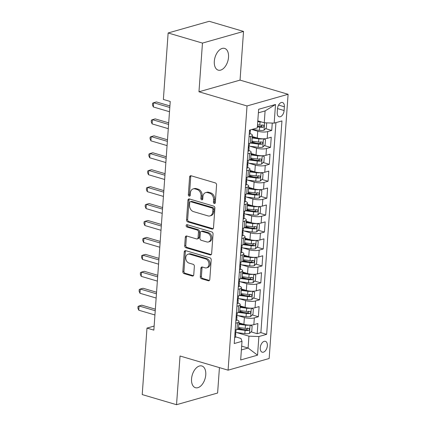 <?xml version="1.0" encoding="UTF-8"?>
<svg xmlns="http://www.w3.org/2000/svg" width="426" height="426" viewBox="0 0 426 426"><rect width="100%" height="100%" fill="white"/><g stroke="black" fill="none" stroke-linecap="round" stroke-linejoin="round"><path stroke-width="0.64" d="M214.273 203.527A1.214 0.921 -105.9 0 0 214.688 203.537A1.214 0.921 -105.9 0 0 215.3 202.643L216.568 184.98A1.736 1.315 -105.9 0 0 215.338 182.919L191.082 175.768A1.736 1.315 -105.9 0 0 190.486 175.757A1.736 1.315 -105.9 0 0 189.613 177.035L188.345 194.698A1.214 0.921 -105.9 0 0 189.208 196.136A1.214 0.921 -105.9 0 0 189.623 196.146A1.214 0.921 -105.9 0 0 190.236 195.252L190.395 192.967A5.559 4.212 -105.9 0 1 193.191 188.894A5.559 4.212 -105.9 0 1 195.092 188.92L197.11 189.517A5.559 4.212 -105.9 0 1 201.045 196.104L200.88 198.394A1.214 0.921 -105.9 0 0 201.738 199.831A1.214 0.921 -105.9 0 0 202.153 199.842A1.214 0.921 -105.9 0 0 202.765 198.947L202.93 196.663A5.559 4.212 -105.9 0 1 205.721 192.589A5.559 4.212 -105.9 0 1 207.622 192.616L209.645 193.212A5.559 4.212 -105.9 0 1 213.575 199.799L213.415 202.089A1.214 0.921 -105.9 0 0 214.273 203.527M205.758 374.827A11.326 6.662 106.4 0 0 201.86 365.982A11.326 6.662 106.4 0 0 191.551 378.863A11.326 6.662 106.4 0 0 195.454 387.708A11.326 6.662 106.4 0 0 205.758 374.827M228.522 57.254A11.326 6.662 106.4 0 0 224.624 48.41A11.326 6.662 106.4 0 0 214.315 61.296A11.326 6.662 106.4 0 0 218.213 70.141A11.326 6.662 106.4 0 0 228.522 57.254M267.352 345.742A5.666 3.328 106.4 0 0 265.403 341.322A5.666 3.328 106.4 0 0 260.249 347.76A5.666 3.328 106.4 0 0 262.198 352.185A5.666 3.328 106.4 0 0 267.352 345.742M200.289 276.692A1.736 1.315 -105.9 0 0 201.519 278.753L208.325 280.755A1.736 1.315 -105.9 0 0 208.916 280.766A1.736 1.315 -105.9 0 0 209.789 279.493L211.195 259.876A1.736 1.315 -105.9 0 0 209.97 257.815L185.709 250.664A1.736 1.315 -105.9 0 0 185.118 250.653A1.736 1.315 -105.9 0 0 184.245 251.926L182.839 271.543A1.736 1.315 -105.9 0 0 184.069 273.604L192.286 276.027A1.736 1.315 -105.9 0 0 192.882 276.037A1.736 1.315 -105.9 0 0 193.755 274.765L194.357 266.367A1.736 1.315 -105.9 0 0 193.127 264.306L189.048 263.108A4.649 3.525 -105.9 0 1 185.784 258.609A4.649 3.525 -105.9 0 1 188.1 254.189A4.649 3.525 -105.9 0 1 189.687 254.21L205.657 258.923A4.649 3.525 -105.9 0 1 208.926 263.417A4.649 3.525 -105.9 0 1 206.61 267.837A4.649 3.525 -105.9 0 1 205.018 267.816L202.361 267.033A1.736 1.315 -105.9 0 0 201.764 267.022A1.736 1.315 -105.9 0 0 200.891 268.295L200.289 276.692L201.402 276.378A1.736 1.315 -105.9 0 0 202.627 278.434L209.427 280.441M180.033 356.008L176.54 404.7L142.215 394.577L146.981 328.1L153.845 330.123L170.235 101.473L163.371 99.45L168.137 32.972L202.462 43.09L198.969 91.787L247.021 105.957L228.086 370.173L180.033 356.008M212.031 229.055A1.736 1.315 -105.9 0 0 212.622 229.06A1.736 1.315 -105.9 0 0 213.495 227.788L214.901 208.17A1.736 1.315 -105.9 0 0 213.676 206.109L189.416 198.958A1.736 1.315 -105.9 0 0 188.825 198.953A1.736 1.315 -105.9 0 0 187.951 200.225L186.545 219.843A1.736 1.315 -105.9 0 0 187.77 221.903L212.031 229.055L213.122 228.741L188.883 221.584L187.77 221.903M213.048 234.023L211.642 253.64A1.736 1.315 -105.9 0 1 210.769 254.913A1.736 1.315 -105.9 0 1 210.178 254.908L185.917 247.751A1.736 1.315 -105.9 0 1 184.692 245.695L185.294 237.298A1.736 1.315 -105.9 0 1 186.167 236.025A1.736 1.315 -105.9 0 1 186.758 236.031L196.599 238.933A1.736 1.315 -105.9 0 0 197.19 238.943A1.736 1.315 -105.9 0 0 198.063 237.671L198.463 232.101A1.736 1.315 -105.9 0 0 197.233 230.04L186.993 227.021A1.214 0.921 -105.9 0 1 186.141 225.844A1.214 0.921 -105.9 0 1 186.742 224.683A1.214 0.921 -105.9 0 1 187.158 224.694L211.823 231.962A1.736 1.315 -105.9 0 1 213.048 234.023M238.549 328.196L242.682 329.415M251.026 331.875L257.166 333.686L257.89 323.52L253.843 324.676L254.327 317.897A7.077 1.997 -175.9 0 1 244.396 317.54L237.889 315.623M239.763 311.257L243.896 312.476M252.24 314.936L258.38 316.747L259.104 306.587L255.057 307.737L255.541 300.964A7.077 1.997 -175.9 0 1 245.61 300.602L239.103 298.685M240.978 294.318L245.11 295.537M253.454 298.003L259.594 299.808L260.318 289.648L256.271 290.798L256.756 284.025A7.077 1.997 -175.9 0 1 246.824 283.668L240.317 281.751M242.192 277.385L246.324 278.604M254.668 281.064L260.808 282.875L261.532 272.709L257.485 273.859L257.97 267.086A7.077 1.997 -175.9 0 1 248.038 266.729L241.531 264.812M243.406 260.446L247.538 261.665M255.882 264.125L262.022 265.936L262.746 255.776L258.699 256.926L259.184 250.153A7.077 1.997 -175.9 0 1 249.253 249.79L242.745 247.873M244.62 243.507L248.752 244.726M257.096 247.192L263.236 248.997L263.96 238.837L259.913 239.987L260.398 233.214A7.077 1.997 -175.9 0 1 250.467 232.857L243.96 230.94M245.834 226.573L249.966 227.793M258.31 230.253L264.45 232.064L265.174 221.898L261.127 223.048L261.612 216.275A7.077 1.997 -175.9 0 1 251.681 215.918L245.174 214.001M247.048 209.635L251.18 210.854M259.525 213.314L265.664 215.125L266.388 204.965L262.341 206.115L262.826 199.336A7.077 1.997 -175.9 0 1 252.895 198.979L246.388 197.062M248.262 192.696L252.394 193.915M260.739 196.375L266.878 198.186L267.603 188.026L263.556 189.176L264.04 182.403A7.077 1.997 -175.9 0 1 254.109 182.046L247.602 180.129M249.476 175.762L253.608 176.982M261.953 179.442L268.092 181.252L268.817 171.087L264.77 172.237L265.254 165.464A7.077 1.997 -175.9 0 1 255.323 165.107L248.816 163.19M250.69 158.823L254.823 160.043M263.167 162.503L269.307 164.314L270.031 154.148L265.984 155.304L266.468 148.525A7.077 1.997 -175.9 0 1 256.537 148.168L250.03 146.251M251.904 141.885L256.037 143.104M264.381 145.564L270.521 147.375L271.245 137.215L267.198 138.365A7.077 1.997 -175.9 0 1 257.261 138.008L252.288 136.538M253.843 324.676A7.077 1.997 4.1 0 1 243.906 324.314L238.933 322.849M255.057 307.737A7.077 1.997 4.1 0 1 245.12 307.38L240.147 305.911M256.271 290.798A7.077 1.997 4.1 0 1 246.334 290.441L241.361 288.972M257.485 273.859A7.077 1.997 4.1 0 1 247.549 273.503L242.575 272.038M258.699 256.926A7.077 1.997 4.1 0 1 248.763 256.569L243.789 255.099M259.913 239.987A7.077 1.997 4.1 0 1 249.977 239.63L245.003 238.161M261.127 223.048A7.077 1.997 4.1 0 1 251.191 222.691L246.217 221.227M262.341 206.115A7.077 1.997 4.1 0 1 252.405 205.758L247.431 204.288M263.556 189.176A7.077 1.997 4.1 0 1 253.619 188.819L248.646 187.349M264.77 172.237A7.077 1.997 4.1 0 1 254.833 171.88L249.86 170.416M265.984 155.304A7.077 1.997 4.1 0 1 256.047 154.947L251.074 153.477M277.491 108.747L277.225 112.475A5.485 3.227 106.4 0 0 279.115 116.756A5.485 3.227 106.4 0 0 284.105 110.515L284.371 106.793A5.485 3.227 106.4 0 0 282.486 102.506A5.485 3.227 106.4 0 0 277.491 108.747M247.021 105.957L288.098 94.284L269.157 358.506L228.086 370.173M257.166 333.686L260.882 332.626L266.649 334.33L281.948 120.92L274.174 123.13L264.242 122.773L257.81 120.872M266.649 334.33L258.88 336.535L257.544 355.167L240.669 359.959L242.005 341.332L234.236 343.537L249.53 130.132L257.304 127.922L258.635 109.29L275.51 104.498L274.174 123.13M265.595 128.631L271.735 130.441L267.682 131.591A7.077 1.997 -175.9 0 1 257.751 131.235L251.814 129.483M250.115 133.615A7.077 1.997 -175.9 0 1 252.378 135.271L251.888 142.044A7.077 1.997 -175.9 0 1 250.323 143.157L248.56 143.658M252.378 135.271A7.077 1.997 -175.9 0 1 250.807 136.384L249.045 136.884M235.205 329.969L236.968 329.468A7.077 1.997 4.1 0 0 238.533 328.355L239.023 321.582A7.077 1.997 -175.9 0 1 237.452 322.695L235.69 323.196M236.419 313.03L238.182 312.53A7.077 1.997 4.1 0 0 239.747 311.417L240.237 304.643A7.077 1.997 -175.9 0 1 238.666 305.756L236.904 306.257M237.633 296.097L239.396 295.596A7.077 1.997 4.1 0 0 240.962 294.483L241.451 287.704A7.077 1.997 -175.9 0 1 239.881 288.817L238.118 289.318M238.848 279.158L240.61 278.657A7.077 1.997 4.1 0 0 242.176 277.544L242.666 270.771A7.077 1.997 -175.9 0 1 241.095 271.884L239.332 272.384M240.062 262.219L241.824 261.718A7.077 1.997 4.1 0 0 243.39 260.605L243.88 253.832A7.077 1.997 -175.9 0 1 242.309 254.945L240.546 255.446M241.276 245.28L243.038 244.785A7.077 1.997 4.1 0 0 244.604 243.672L245.094 236.893A7.077 1.997 -175.9 0 1 243.523 238.006L241.76 238.507M242.49 228.347L244.252 227.846A7.077 1.997 4.1 0 0 245.818 226.733L246.308 219.96A7.077 1.997 -175.9 0 1 244.737 221.073L242.974 221.573M243.704 211.408L245.467 210.907A7.077 1.997 4.1 0 0 247.032 209.794L247.522 203.021A7.077 1.997 -175.9 0 1 245.951 204.134L244.189 204.634M244.918 194.469L246.681 193.974A7.077 1.997 4.1 0 0 248.246 192.856L248.736 186.082A7.077 1.997 -175.9 0 1 247.165 187.195L245.403 187.696M246.132 177.535L247.895 177.035A7.077 1.997 4.1 0 0 249.46 175.922L249.95 169.149A7.077 1.997 -175.9 0 1 248.379 170.262L246.617 170.757M247.346 160.597L249.109 160.096A7.077 1.997 4.1 0 0 250.674 158.983L251.164 152.21A7.077 1.997 -175.9 0 1 249.593 153.323L247.831 153.823M270.521 147.375L266.468 148.525M269.307 164.314L265.254 165.464M268.092 181.252L264.04 182.403M266.878 198.186L262.826 199.336M265.664 215.125L261.612 216.275M264.45 232.064L260.398 233.214M263.236 248.997L259.184 250.153M262.022 265.936L257.97 267.086M260.808 282.875L256.756 284.025M259.594 299.808L255.541 300.964M258.38 316.747L254.327 317.897M260.882 332.626L275.936 122.629M271.735 130.441L272.262 123.061M241.659 346.136L248.097 348.037L248.944 336.178L236.675 332.562M264.242 122.773L265.094 110.914L258.385 112.821M198.969 91.787L240.046 80.115L243.534 31.423L202.462 43.09M243.534 31.423L209.209 21.3L168.137 32.972M176.54 404.7L217.611 393.028L219.433 367.627M240.046 80.115L288.098 94.284M154.137 326.066L146.981 328.1M241.388 349.943L248.097 348.037L257.544 355.167M235.546 336.854L240.951 338.452L242.005 341.332M248.901 150.554A7.077 1.997 -175.9 0 1 251.164 152.21M247.687 167.487A7.077 1.997 -175.9 0 1 249.95 169.149M246.473 184.426A7.077 1.997 -175.9 0 1 248.736 186.082M245.259 201.365A7.077 1.997 -175.9 0 1 247.522 203.021M244.045 218.298A7.077 1.997 -175.9 0 1 246.308 219.96M242.831 235.237A7.077 1.997 -175.9 0 1 245.094 236.893M241.617 252.176A7.077 1.997 -175.9 0 1 243.88 253.832M240.402 269.11A7.077 1.997 -175.9 0 1 242.666 270.771M239.188 286.048A7.077 1.997 -175.9 0 1 241.451 287.704M237.974 302.987A7.077 1.997 -175.9 0 1 240.237 304.643M236.76 319.921A7.077 1.997 -175.9 0 1 239.023 321.582M248.944 336.178L258.88 336.535M265.094 110.914L275.51 104.498M215.173 203.122A1.214 0.921 -105.9 0 1 214.523 201.77L214.688 199.485A5.559 4.212 -105.9 0 0 210.758 192.893L209.645 193.212M205.721 192.589L206.834 192.27A5.559 4.212 -105.9 0 1 208.735 192.296L210.758 192.893M193.191 188.894L194.299 188.574A5.559 4.212 -105.9 0 1 196.2 188.601L198.223 189.197A5.559 4.212 -105.9 0 1 202.153 195.79L201.988 198.074A1.214 0.921 -105.9 0 0 202.638 199.427M191.088 175.768A1.736 1.315 -105.9 0 0 190.726 176.715L189.458 194.378A1.214 0.921 -105.9 0 0 190.102 195.731M189.426 198.963A1.736 1.315 -105.9 0 0 189.059 199.911L187.653 219.528A1.736 1.315 -105.9 0 0 188.883 221.584M212.883 209.443A1.214 0.921 -105.9 0 0 212.026 208L190.731 201.722A1.214 0.921 -105.9 0 0 190.315 201.716A1.214 0.921 -105.9 0 0 189.708 202.611L189.533 205.018A5.559 4.212 -105.9 0 0 193.463 211.61L208.021 215.902A5.559 4.212 -105.9 0 0 209.922 215.929A5.559 4.212 -105.9 0 0 212.712 211.855L212.883 209.443L213.996 209.129A1.214 0.921 -105.9 0 0 213.133 207.686L212.026 208M190.315 201.716L191.428 201.402A1.214 0.921 -105.9 0 1 191.844 201.407L213.133 207.686M209.922 215.929L211.03 215.615A5.559 4.212 -105.9 0 0 213.825 211.541L212.712 211.855M213.996 209.129L213.825 211.541M210.178 254.908L211.269 254.594L187.03 247.437L185.917 247.751M186.769 236.036A1.736 1.315 -105.9 0 0 186.402 236.984L185.8 245.376A1.736 1.315 -105.9 0 0 187.03 247.437M197.19 238.943L198.303 238.624A1.736 1.315 -105.9 0 0 199.176 237.351L199.576 231.781A1.736 1.315 -105.9 0 0 198.346 229.726L188.106 226.701L186.993 227.021M187.387 224.758A1.214 0.921 -105.9 0 0 188.106 226.701M206.807 241.941A4.649 3.525 -105.9 0 0 208.394 241.968A4.649 3.525 -105.9 0 0 210.71 237.548A4.649 3.525 -105.9 0 0 207.446 233.049L201.817 231.393A1.736 1.315 -105.9 0 0 201.221 231.382A1.736 1.315 -105.9 0 0 200.348 232.655L199.948 238.225A1.736 1.315 -105.9 0 0 201.178 240.285L206.807 241.941M208.394 241.968L209.507 241.648A4.649 3.525 -105.9 0 0 211.823 237.234A4.649 3.525 -105.9 0 0 208.554 232.734L207.446 233.049M201.221 231.382L202.334 231.068A1.736 1.315 -105.9 0 1 202.925 231.073L208.554 232.734M202.366 267.033A1.736 1.315 -105.9 0 0 202.004 267.981L201.402 276.378M206.61 267.837L207.718 267.523A4.649 3.525 -105.9 0 0 210.034 263.103A4.649 3.525 -105.9 0 0 206.77 258.603L205.657 258.923M188.1 254.189L189.208 253.875A4.649 3.525 -105.9 0 1 190.8 253.896L206.77 258.603M185.72 250.664A1.736 1.315 -105.9 0 0 185.353 251.612L183.947 271.229A1.736 1.315 -105.9 0 0 185.177 273.29L193.388 275.713M261.681 122.017A4.691 1.321 -175.9 0 1 260.025 121.889L257.757 121.602M258.215 120.995L257.805 120.941M266.697 122.858L266.341 127.891L263.998 130.218A4.691 1.321 -175.9 0 1 259.418 130.356L252.043 129.419M257.379 126.852L259.652 127.14A4.691 1.321 4.1 0 0 263.225 127.188C264.354 126.33 264.402 125.654 263.369 125.153A4.691 1.321 -175.9 0 1 259.796 125.106L257.522 124.818M262.086 124.775L261.25 126.602A2.391 0.671 -175.9 0 1 260.137 126.538L257.426 126.192M263.678 125.175L263.369 125.153M249.226 134.414A4.691 1.321 4.1 0 0 250.105 133.721L250.334 130.505A4.691 1.321 4.1 0 0 250.035 129.989M169.915 105.925L156.411 101.942L153.637 102.73L169.804 107.496M153.333 106.963L152.471 104.929L152.593 103.236L153.637 102.73L153.333 106.963L169.5 111.729M249.583 130.116L250.014 130.942A4.691 1.321 4.1 0 0 250.334 130.505M262.901 138.796A4.691 1.321 -175.9 0 1 258.811 138.828L252.181 137.981M257 137.928L252.229 137.321M263.609 138.796L265.489 139.749L265.126 144.829L262.783 147.156A4.691 1.321 -175.9 0 1 258.204 147.295L248.72 146.086M250.595 143.077L258.438 144.079A4.691 1.321 4.1 0 0 262.011 144.121C263.14 143.269 263.188 142.593 262.155 142.092A4.691 1.321 -175.9 0 1 258.582 142.044L251.952 141.198M260.872 141.714L260.036 143.541A2.391 0.671 -175.9 0 1 258.923 143.471L251.617 142.54M262.464 142.114L262.155 142.092M261.686 155.73A4.691 1.321 -175.9 0 1 257.597 155.762L250.967 154.92M255.786 154.867L251.015 154.26M262.395 155.735L264.274 156.688L263.912 161.768L261.569 164.09A4.691 1.321 -175.9 0 1 256.99 164.234L247.506 163.025M249.38 160.011L257.224 161.012A4.691 1.321 4.1 0 0 260.797 161.06C261.926 160.208 261.974 159.532 260.941 159.026A4.691 1.321 -175.9 0 1 257.368 158.983L250.738 158.137M259.658 158.648L258.822 160.48A2.391 0.671 -175.9 0 1 257.709 160.41L250.403 159.478M261.25 159.047L260.941 159.026M260.472 172.668A4.691 1.321 -175.9 0 1 256.383 172.7L249.753 171.854M254.572 171.806L249.801 171.193M261.181 172.668L263.06 173.622L262.698 178.702L260.355 181.029A4.691 1.321 -175.9 0 1 255.776 181.167L246.292 179.958M248.166 176.95L256.01 177.951A4.691 1.321 4.1 0 0 259.583 177.999C260.712 177.141 260.76 176.465 259.727 175.965A4.691 1.321 -175.9 0 1 256.154 175.917L249.524 175.075M258.444 175.587L257.608 177.413A2.391 0.671 -175.9 0 1 256.495 177.349L249.189 176.417M260.036 175.986L259.727 175.965M259.258 189.607A4.691 1.321 -175.9 0 1 255.169 189.639L248.539 188.793M253.358 188.739L248.587 188.132M259.966 189.607L261.846 190.56L261.484 195.64L259.141 197.968A4.691 1.321 -175.9 0 1 254.562 198.106L245.078 196.897M246.952 193.889L254.796 194.89A4.691 1.321 4.1 0 0 258.369 194.932C259.498 194.08 259.546 193.404 258.513 192.903A4.691 1.321 -175.9 0 1 254.94 192.856L248.31 192.009M257.229 192.525L256.393 194.352A2.391 0.671 -175.9 0 1 255.28 194.288L247.975 193.351M258.822 192.925L258.513 192.903M248.012 151.347A4.691 1.321 4.1 0 0 248.89 150.66L249.119 147.444A4.691 1.321 4.1 0 0 248.704 146.842L248.449 146.661M168.701 122.858L155.197 118.875L152.423 119.663L168.59 124.435M152.119 123.902L151.257 121.868L151.379 120.175L152.423 119.663L152.119 123.902L168.286 128.668M249.412 143.418L249.269 145.41A4.691 1.321 -175.9 0 1 248.944 145.846C248.267 146.832 248.22 147.508 248.8 147.875A4.691 1.321 4.1 0 0 249.119 147.444M246.798 168.286A4.691 1.321 4.1 0 0 247.676 167.599L247.905 164.377A4.691 1.321 4.1 0 0 247.49 163.781L247.234 163.6M167.487 139.797L153.983 135.814L151.209 136.602L167.375 141.368M150.905 140.836L150.043 138.801L150.165 137.108L151.209 136.602L150.905 140.836L167.072 145.607M248.198 160.357L248.054 162.349A4.691 1.321 -175.9 0 1 247.73 162.78C247.053 163.765 247.005 164.447 247.586 164.814A4.691 1.321 4.1 0 0 247.905 164.377M245.584 185.225A4.691 1.321 4.1 0 0 246.462 184.533L246.691 181.316A4.691 1.321 4.1 0 0 246.276 180.715L246.02 180.539M166.273 156.736L152.769 152.753L149.995 153.541L166.161 158.307M149.691 157.774L148.828 155.74L148.951 154.047L149.995 153.541L149.691 157.774L165.858 162.54M246.984 177.291L246.84 179.282A4.691 1.321 -175.9 0 1 246.516 179.719C245.839 180.704 245.791 181.38 246.372 181.753A4.691 1.321 4.1 0 0 246.691 181.316M244.37 202.158A4.691 1.321 4.1 0 0 245.248 201.471L245.477 198.255A4.691 1.321 4.1 0 0 245.062 197.653L244.806 197.472M165.059 173.67L151.555 169.686L148.78 170.475L164.947 175.246M148.477 174.713L147.614 172.679L147.737 170.986L148.78 170.475L148.477 174.713L164.644 179.479M245.77 194.229L245.626 196.221A4.691 1.321 -175.9 0 1 245.301 196.658C244.625 197.643 244.577 198.319 245.158 198.686A4.691 1.321 4.1 0 0 245.477 198.255M258.044 206.546A4.691 1.321 -175.9 0 1 253.955 206.573L247.325 205.731M252.144 205.678L247.373 205.071M258.752 206.546L260.632 207.499L260.27 212.579L257.927 214.901A4.691 1.321 -175.9 0 1 253.348 215.045L243.864 213.836M245.738 210.827L253.582 211.823A4.691 1.321 4.1 0 0 257.155 211.871C258.284 211.019 258.332 210.343 257.299 209.837A4.691 1.321 -175.9 0 1 253.726 209.794L247.096 208.948M256.015 209.459L255.179 211.291A2.391 0.671 -175.9 0 1 254.066 211.221L246.76 210.29M257.608 209.858L257.299 209.837M243.155 219.097A4.691 1.321 4.1 0 0 244.034 218.41L244.263 215.189A4.691 1.321 4.1 0 0 243.848 214.592L243.592 214.411M163.845 190.608L150.341 186.625L147.566 187.413L163.733 192.179M147.263 191.647L146.4 189.618L146.523 187.919L147.566 187.413L147.263 191.647L163.43 196.418M244.556 211.168L244.412 213.16A4.691 1.321 -175.9 0 1 244.087 213.591C243.411 214.582 243.363 215.258 243.944 215.625A4.691 1.321 4.1 0 0 244.263 215.189M256.83 223.48A4.691 1.321 -175.9 0 1 252.74 223.512L246.111 222.665M250.93 222.617L246.159 222.01M257.538 223.48L259.418 224.433L259.056 229.518L256.713 231.84A4.691 1.321 -175.9 0 1 252.133 231.978L242.65 230.77M244.524 227.761L252.368 228.762A4.691 1.321 4.1 0 0 255.941 228.81C257.07 227.958 257.118 227.276 256.085 226.776A4.691 1.321 -175.9 0 1 252.511 226.728L245.882 225.886M254.801 226.398L253.965 228.224A2.391 0.671 -175.9 0 1 252.852 228.16L245.546 227.228M256.393 226.797L256.085 226.776M241.941 236.036A4.691 1.321 4.1 0 0 242.82 235.344L243.049 232.127A4.691 1.321 4.1 0 0 242.634 231.526L242.378 231.35M162.631 207.547L149.127 203.564L146.352 204.352L162.519 209.118M146.049 208.586L145.186 206.551L145.309 204.858L146.352 204.352L146.049 208.586L162.215 213.351M243.342 228.107L243.198 230.093A4.691 1.321 -175.9 0 1 242.873 230.53C242.197 231.515 242.149 232.191 242.729 232.564A4.691 1.321 4.1 0 0 243.049 232.127M255.616 240.418A4.691 1.321 -175.9 0 1 251.526 240.45L244.897 239.604M249.716 239.55L244.945 238.943M256.324 240.418L258.204 241.372L257.842 246.452L255.499 248.779A4.691 1.321 -175.9 0 1 250.919 248.917L241.435 247.708M243.31 244.7L251.154 245.701A4.691 1.321 4.1 0 0 254.727 245.743C255.856 244.891 255.904 244.215 254.87 243.715A4.691 1.321 -175.9 0 1 251.297 243.667L244.668 242.82M253.587 243.337L252.751 245.163A2.391 0.671 -175.9 0 1 251.638 245.099L244.332 244.167M255.179 243.736L254.87 243.715M240.727 252.969A4.691 1.321 4.1 0 0 241.606 252.283L241.835 249.066A4.691 1.321 4.1 0 0 241.42 248.464L241.164 248.283M161.417 224.481L147.913 220.498L145.138 221.291L161.305 226.057M144.835 225.524L143.972 223.49L144.095 221.797L145.138 221.291L144.835 225.524L161.001 230.29M242.128 245.041L241.984 247.032A4.691 1.321 -175.9 0 1 241.664 247.469C240.983 248.454 240.935 249.13 241.515 249.498A4.691 1.321 4.1 0 0 241.835 249.066M254.402 257.357A4.691 1.321 -175.9 0 1 250.312 257.384L243.683 256.543M248.502 256.489L243.731 255.882M255.11 257.357L256.99 258.31L256.628 263.39L254.285 265.712A4.691 1.321 -175.9 0 1 249.705 265.856L240.221 264.647M242.096 261.639L249.94 262.634A4.691 1.321 4.1 0 0 253.513 262.682C254.641 261.83 254.689 261.154 253.656 260.648A4.691 1.321 -175.9 0 1 250.083 260.605L243.454 259.759M252.373 260.27L251.537 262.102A2.391 0.671 -175.9 0 1 250.424 262.033L243.118 261.101M253.965 260.669L253.656 260.648M239.513 269.908A4.691 1.321 4.1 0 0 240.392 269.221L240.621 266A4.691 1.321 4.1 0 0 240.205 265.403L239.95 265.222M160.203 241.42L146.698 237.436L143.924 238.225L160.091 242.99M143.621 242.458L142.758 240.429L142.88 238.73L143.924 238.225L143.621 242.458L159.787 247.229M240.914 261.979L240.77 263.971A4.691 1.321 -175.9 0 1 240.45 264.402C239.769 265.393 239.721 266.069 240.301 266.436A4.691 1.321 4.1 0 0 240.621 266M253.188 274.291A4.691 1.321 -175.9 0 1 249.098 274.323L242.469 273.476M247.288 273.428L242.516 272.821M253.896 274.296L255.776 275.244L255.414 280.329L253.071 282.651A4.691 1.321 -175.9 0 1 248.491 282.789L239.007 281.581M240.882 278.572L248.725 279.573A4.691 1.321 4.1 0 0 252.298 279.621C253.427 278.769 253.475 278.087 252.442 277.587A4.691 1.321 -175.9 0 1 248.869 277.539L242.24 276.698M251.159 277.209L250.323 279.035A2.391 0.671 -175.9 0 1 249.21 278.971L241.904 278.04M252.751 277.608L252.442 277.587M238.299 286.847A4.691 1.321 4.1 0 0 239.178 286.155L239.407 282.939A4.691 1.321 4.1 0 0 238.991 282.337L238.736 282.161M158.989 258.358L145.484 254.375L142.71 255.163L158.877 259.929M142.406 259.397L141.544 257.363L141.666 255.669L142.71 255.163L142.406 259.397L158.573 264.163M239.7 278.918L239.556 280.904A4.691 1.321 -175.9 0 1 239.236 281.341C238.555 282.326 238.507 283.002 239.087 283.375A4.691 1.321 4.1 0 0 239.407 282.939M251.974 291.23A4.691 1.321 -175.9 0 1 247.884 291.262L241.254 290.415M246.074 290.367L241.302 289.755M252.682 291.23L254.562 292.183L254.2 297.263L251.857 299.59A4.691 1.321 -175.9 0 1 247.277 299.728L237.793 298.519M239.668 295.511L247.511 296.512A4.691 1.321 4.1 0 0 251.084 296.56C252.213 295.703 252.261 295.026 251.228 294.526A4.691 1.321 -175.9 0 1 247.655 294.478L241.025 293.631M249.945 294.148L249.109 295.974A2.391 0.671 -175.9 0 1 247.996 295.91L240.69 294.978M251.537 294.547L251.228 294.526M237.085 303.781A4.691 1.321 4.1 0 0 237.964 303.094L238.193 299.877A4.691 1.321 4.1 0 0 237.777 299.276L237.522 299.1M157.774 275.292L144.27 271.309L141.496 272.102L157.663 276.868M141.192 276.336L140.33 274.301L140.452 272.608L141.496 272.102L141.192 276.336L157.359 281.101M238.485 295.852L238.342 297.843A4.691 1.321 -175.9 0 1 238.022 298.28C237.341 299.265 237.293 299.941 237.873 300.309A4.691 1.321 4.1 0 0 238.193 299.877M250.76 308.168A4.691 1.321 -175.9 0 1 246.67 308.195L240.04 307.354M244.859 307.3L240.088 306.693M251.468 308.168L253.348 309.122L252.985 314.202L250.642 316.523A4.691 1.321 -175.9 0 1 246.063 316.667L236.579 315.458M238.453 312.45L246.297 313.445A4.691 1.321 4.1 0 0 249.87 313.493C250.999 312.641 251.047 311.965 250.014 311.465A4.691 1.321 -175.9 0 1 246.441 311.417L239.811 310.57M248.731 311.081L247.895 312.913A2.391 0.671 -175.9 0 1 246.782 312.844L239.476 311.912M250.323 311.481L250.014 311.465M235.871 320.719A4.691 1.321 4.1 0 0 236.75 320.032L236.978 316.811A4.691 1.321 4.1 0 0 236.563 316.214L236.308 316.033M156.56 292.231L143.056 288.248L140.282 289.036L156.448 293.807M139.978 293.269L139.116 291.24L139.238 289.547L140.282 289.036L139.978 293.269L156.145 298.04M237.271 312.79L237.128 314.782A4.691 1.321 -175.9 0 1 236.808 315.213C236.126 316.204 236.079 316.88 236.659 317.248A4.691 1.321 4.1 0 0 236.978 316.811M249.545 325.102A4.691 1.321 -175.9 0 1 245.456 325.134L238.826 324.287M243.645 324.239L238.874 323.632M250.254 325.107L252.133 326.055L251.771 331.14L249.428 333.462A4.691 1.321 -175.9 0 1 244.849 333.601L235.365 332.392M237.239 329.383L245.083 330.384A4.691 1.321 4.1 0 0 248.656 330.432C249.785 329.58 249.833 328.899 248.8 328.398A4.691 1.321 -175.9 0 1 245.227 328.35L238.597 327.509M247.517 328.02L246.681 329.846A2.391 0.671 -175.9 0 1 245.568 329.783L238.262 328.851M249.109 328.419L248.8 328.398M234.657 337.658A4.691 1.321 4.1 0 0 235.535 336.966L235.764 333.75A4.691 1.321 4.1 0 0 235.349 333.148L235.093 332.972M155.346 309.169L141.842 305.186L139.068 305.974L155.234 310.74M138.764 310.208L137.902 308.174L138.024 306.48L139.068 305.974L138.764 310.208L154.931 314.974M236.057 329.729L235.913 331.716A4.691 1.321 -175.9 0 1 235.594 332.152C234.912 333.137 234.864 333.819 235.445 334.186A4.691 1.321 4.1 0 0 235.764 333.75M243.906 324.314L244.396 317.54M245.12 307.38L245.61 300.602M246.334 290.441L246.824 283.668M247.549 273.503L248.038 266.729M248.763 256.569L249.253 249.79M249.977 239.63L250.467 232.857M251.191 222.691L251.681 215.918M252.405 205.758L252.895 198.979M253.619 188.819L254.109 182.046M254.833 171.88L255.323 165.107M256.047 154.947L256.537 148.168M257.261 138.008L257.751 131.235M250.323 143.157L250.807 136.384M236.968 329.468L237.452 322.695M238.182 312.53L238.666 305.756M239.396 295.596L239.881 288.817M240.61 278.657L241.095 271.884M241.824 261.718L242.309 254.945M243.038 244.785L243.523 238.006M244.252 227.846L244.737 221.073M245.467 210.907L245.951 204.134M246.681 193.974L247.165 187.195M247.895 177.035L248.379 170.262M249.109 160.096L249.593 153.323M267.198 138.365L267.682 131.591M278.572 105.078L284.371 106.793M277.507 108.571L284.105 110.515M214.688 199.485L213.575 199.799M208.735 192.296L207.622 192.616M201.988 198.074L200.88 198.394M202.153 195.79L201.045 196.104M198.223 189.197L197.11 189.517M196.2 188.601L195.092 188.92M189.458 194.378L188.345 194.698M190.726 176.715L189.613 177.035M214.523 201.77L213.415 202.089M187.653 219.528L186.545 219.843M189.059 199.911L187.951 200.225M191.844 201.407L190.731 201.722M185.8 245.376L184.692 245.695M186.402 236.984L185.294 237.298M199.176 237.351L198.063 237.671M199.576 231.781L198.463 232.101M198.346 229.726L197.233 230.04M202.925 231.073L201.817 231.393M202.004 267.981L200.891 268.295M190.8 253.896L189.687 254.21M193.383 275.718L192.286 276.027M185.177 273.29L184.069 273.604M183.947 271.229L182.839 271.543M185.353 251.612L184.245 251.926M209.416 280.446L208.325 280.755M202.627 278.434L201.519 278.753M264.056 130.159L264.583 122.784M259.796 125.106L260.025 121.889M259.418 130.356L259.652 127.14M261.25 126.602L263.225 127.188M249.721 130.857L250.014 130.942M262.842 147.098L263.438 138.796M258.582 142.044L258.811 138.828M258.204 147.295L258.438 144.079M260.036 143.541L262.011 144.121M261.628 164.031L262.224 155.735M257.368 158.983L257.597 155.762M256.99 164.234L257.224 161.012M258.822 160.48L260.797 161.06M260.414 180.97L261.01 172.674M256.154 175.917L256.383 172.7M255.776 181.167L256.01 177.951M257.608 177.413L259.583 177.999M259.2 197.909L259.796 189.607M254.94 192.856L255.169 189.639M254.562 198.106L254.796 194.89M256.393 194.352L258.369 194.932M257.986 214.842L258.582 206.546M253.726 209.794L253.955 206.573M253.348 215.045L253.582 211.823M255.179 211.291L257.155 211.871M256.772 231.781L257.368 223.485M252.511 226.728L252.74 223.512M252.133 231.978L252.368 228.762M253.965 228.224L255.941 228.81M255.557 248.72L256.154 240.418M251.297 243.667L251.526 240.45M250.919 248.917L251.154 245.701M252.751 245.163L254.727 245.743M254.343 265.659L254.94 257.357M250.083 260.605L250.312 257.384M249.705 265.856L249.94 262.634M251.537 262.102L253.513 262.682M253.129 282.592L253.726 274.296M248.869 277.539L249.098 274.323M248.491 282.789L248.725 279.573M250.323 279.035L252.298 279.621M251.915 299.531L252.511 291.235M247.655 294.478L247.884 291.262M247.277 299.728L247.511 296.512M249.109 295.974L251.084 296.56M250.701 316.47L251.297 308.168M246.441 311.417L246.67 308.195M246.063 316.667L246.297 313.445M247.895 312.913L249.87 313.493M249.487 333.404L250.083 325.107M245.227 328.35L245.456 325.134M244.849 333.601L245.083 330.384M246.681 329.846L248.656 330.432"/></g></svg>
